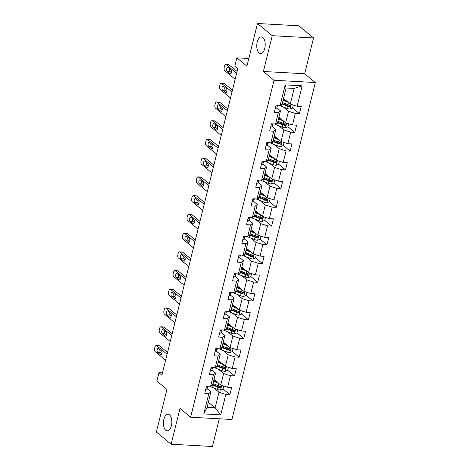 <?xml version="1.0" encoding="UTF-8"?>
<svg xmlns="http://www.w3.org/2000/svg" width="470" height="470" viewBox="0 0 470 470"><rect width="100%" height="100%" fill="white"/><g stroke="black" fill="none" stroke-linecap="round" stroke-linejoin="round"><path stroke-width="0.7" d="M259.093 52.893A8.307 4.212 93.2 0 1 256.931 43.504A8.307 4.212 93.2 0 1 261.449 36.913A8.307 4.212 93.2 0 1 262.894 37.524A8.307 4.212 93.2 0 1 265.051 46.912A8.307 4.212 93.2 0 1 260.539 53.498A8.307 4.212 93.2 0 1 259.093 52.893M165.716 430.203A8.307 4.212 93.2 0 1 163.56 420.815A8.307 4.212 93.2 0 1 168.078 414.223A8.307 4.212 93.2 0 1 169.523 414.828A8.307 4.212 93.2 0 1 171.679 424.222A8.307 4.212 93.2 0 1 167.161 430.808A8.307 4.212 93.2 0 1 165.716 430.203M313.549 37.97L298.773 25.78L257.472 23.5L272.242 35.691L263.388 71.475L274.022 80.258L315.329 82.532L304.689 73.755L313.549 37.97L272.242 35.691M274.022 80.258L190.632 417.213L231.939 419.493L315.329 82.532M190.632 417.213L179.998 408.436L171.139 444.221L212.446 446.5L219.302 418.794M171.139 444.221L156.369 432.03L166.921 389.401L156.874 381.111L158.954 372.704L161.909 375.142L237.75 68.685L234.794 66.247L236.874 57.839L246.92 66.129L257.472 23.5M283.533 98.459L290.296 104.04L294.161 88.431L286.124 87.99L282.259 103.6L280.161 105.304L276.084 105.08L274.298 112.283L278.375 112.506L275.52 124.039L271.449 123.81L269.663 131.018L273.74 131.242L270.885 142.768L266.813 142.545L265.027 149.754L269.104 149.977L266.249 161.504L262.178 161.28L260.392 168.483L264.469 168.707L261.614 180.239L257.542 180.01L255.756 187.219L259.834 187.442L256.978 198.969L252.901 198.745L251.121 205.954L255.192 206.177L252.343 217.704L248.266 217.481L246.486 224.684L250.557 224.907L247.708 236.439L243.63 236.21L241.85 243.419L245.922 243.642L243.072 255.169L238.995 254.946L237.215 262.148L241.286 262.377L238.437 273.904L234.36 273.681L232.574 280.884L236.651 281.107L233.796 292.64L229.724 292.411L227.938 299.619L232.016 299.842L229.16 311.369L225.089 311.146L223.303 318.349L227.38 318.578L224.525 330.105L220.454 329.881L218.667 337.084L222.745 337.307L219.889 348.84L215.818 348.611L214.032 355.819L218.109 356.043L215.254 367.569L211.177 367.346L209.397 374.549L213.468 374.778L210.619 386.305L206.542 386.082L204.761 393.284L208.833 393.507L203.78 413.923L220.753 414.857L215.113 407.86L218.973 392.25L213.797 387.973M280.161 105.304L285.208 84.888L302.181 85.822L297.128 106.238L301.2 106.467L299.419 113.669L292.581 108.024M220.753 414.857L225.806 394.447L229.877 394.671L231.663 387.462L227.586 387.239L230.441 375.712L234.512 375.935L236.298 368.733L232.221 368.504L235.076 356.977L239.148 357.2L240.934 349.997L236.857 349.774L239.712 338.247L243.783 338.471L245.569 331.262L241.492 331.039L244.347 319.512L248.424 319.735L250.204 312.532L246.127 312.303L248.983 300.776L253.06 301L254.84 293.797L250.768 293.574L253.618 282.047L257.695 282.27L259.475 275.062L255.404 274.838L258.253 263.312L262.33 263.535L264.111 256.332L260.039 256.109L262.889 244.576L266.966 244.805L268.746 237.597L264.675 237.374L267.53 225.847L271.601 226.07L273.387 218.861L269.31 218.638L272.165 207.111L276.237 207.335L278.023 200.132L273.945 199.909L276.801 188.376L280.872 188.605L282.658 181.397L278.581 181.173L281.436 169.647L285.507 169.87L287.293 162.661L283.216 162.438L286.071 150.911L290.149 151.134L291.929 143.932L287.851 143.708L290.707 132.176L294.784 132.405L296.564 125.196L292.493 124.973L295.342 113.446L299.419 113.669M275.52 124.039L277.623 122.335L280.478 110.802L276.818 107.783M283.339 106.978L288.515 111.249L285.66 122.776L278.898 117.195M280.478 110.802L278.375 112.506M295.342 113.446L288.515 111.249M292.493 124.973L285.66 122.776M270.885 142.768L272.988 141.065L275.843 129.538L272.177 126.518M278.704 125.707L283.88 129.978L281.025 141.511L274.263 135.924M275.843 129.538L273.74 131.242M290.707 132.176L283.88 129.978M287.851 143.708L281.025 141.511M266.249 161.504L268.352 159.8L271.208 148.273L267.542 145.248M274.069 144.443L279.245 148.714L276.389 160.241L269.621 154.659M271.208 148.273L269.104 149.977M286.071 150.911L279.245 148.714M283.216 162.438L276.389 160.241M261.614 180.239L263.717 178.535L266.566 167.003L262.906 163.983M269.428 163.178L274.603 167.449L271.754 178.976L264.986 173.395M266.566 167.003L264.469 168.707M281.436 169.647L274.603 167.449M278.581 181.173L271.754 178.976M256.978 198.969L259.082 197.265L261.931 185.738L258.271 182.718M264.792 181.908L269.968 186.179L267.119 197.711L260.351 192.124M261.931 185.738L259.834 187.442M276.801 188.376L269.968 186.179M273.945 199.909L267.119 197.711M252.343 217.704L254.446 216L257.296 204.474L253.636 201.448M260.157 200.643L265.333 204.914L262.483 216.441L255.715 210.86M257.296 204.474L255.192 206.177M272.165 207.111L265.333 204.914M269.31 218.638L262.483 216.441M247.708 236.439L249.805 234.736L252.66 223.203L249 220.183M255.521 219.378L260.697 223.65L257.848 235.176L251.08 229.595M252.66 223.203L250.557 224.907M267.53 225.847L260.697 223.65M264.675 237.374L257.848 235.176M243.072 255.169L245.17 253.465L248.025 241.938L244.365 238.919M250.886 238.108L256.062 242.379L253.207 253.912L246.445 248.325M248.025 241.938L245.922 243.642M262.889 244.576L256.062 242.379M260.039 256.109L253.207 253.912M238.437 273.904L240.534 272.201L243.389 260.674L239.729 257.648M246.251 256.843L251.427 261.114L248.571 272.641L241.809 267.06M243.389 260.674L241.286 262.377M258.253 263.312L251.427 261.114M255.404 274.838L248.571 272.641M233.796 292.64L235.899 290.93L238.754 279.403L235.094 276.384M241.615 275.579L246.791 279.85L243.936 291.377L237.174 285.795M238.754 279.403L236.651 281.107M253.618 282.047L246.791 279.85M250.768 293.574L243.936 291.377M229.16 311.369L231.263 309.665L234.119 298.139L230.453 295.119M236.98 294.308L242.156 298.579L239.3 310.112L232.538 304.525M234.119 298.139L232.016 299.842M248.983 300.776L242.156 298.579M246.127 312.303L239.3 310.112M224.525 330.105L226.628 328.401L229.483 316.874L225.817 313.848M232.345 313.044L237.52 317.315L234.665 328.841L227.897 323.26M229.483 316.874L227.38 318.578M244.347 319.512L237.52 317.315M241.492 331.039L234.665 328.841M219.889 348.84L221.993 347.13L224.842 335.603L221.182 332.584M227.703 331.773L232.879 336.05L230.03 347.577L223.262 341.99M224.842 335.603L222.745 337.307M239.712 338.247L232.879 336.05M236.857 349.774L230.03 347.577M215.254 367.569L217.357 365.866L220.207 354.339L216.547 351.319M223.068 350.508L228.244 354.779L225.394 366.312L218.626 360.725M220.207 354.339L218.109 356.043M235.076 356.977L228.244 354.779M232.221 368.504L225.394 366.312M210.619 386.305L212.722 384.601L215.571 373.074L211.911 370.049M218.433 369.244L223.608 373.515L220.759 385.042L213.991 379.46M215.571 373.074L213.468 374.778M230.441 375.712L223.608 373.515M227.586 387.239L220.759 385.042M203.78 413.923L207.07 407.414L210.936 391.804L207.276 388.784M208.345 402.273L215.113 407.86L207.07 407.414M210.936 391.804L208.833 393.507M225.806 394.447L218.973 392.25M248.806 58.497L236.874 57.839M162.461 372.898L158.954 372.704M302.181 85.822L294.161 88.431M286.124 87.99L285.208 84.888M297.128 106.238L290.296 104.04M229.877 394.671L223.038 389.025M220.207 386.693L219.449 386.058M234.512 375.935L227.674 370.289M224.842 367.957L224.084 367.329M239.148 357.2L232.309 351.56M229.483 349.222L228.72 348.593M243.783 338.471L236.945 332.825M234.119 330.492L233.355 329.858M248.424 319.735L241.58 314.089M238.754 311.757L237.99 311.128M253.06 301L246.215 295.36L246.962 292.352M243.389 293.022L242.626 292.393M257.695 282.27L250.857 276.624M248.025 274.292L247.261 273.658M262.33 263.535L255.492 257.889M252.66 255.557L251.897 254.928M266.966 244.805L260.127 239.16L260.868 236.151M257.296 236.821L256.532 236.193M271.601 226.07L264.763 220.424L265.509 217.416M261.931 218.092L261.173 217.457M276.237 207.335L269.398 201.689M266.566 199.356L265.808 198.728M280.872 188.605L274.034 182.959M271.208 180.621L270.444 179.992M285.507 169.87L278.669 164.224M275.843 161.892L275.079 161.263M290.149 151.134L283.304 145.488M280.478 143.156L279.715 142.528M294.784 132.405L287.94 126.759M285.114 124.421L284.35 123.792M289.749 105.691L288.985 105.063M263.388 71.475L304.689 73.755M205.743 389.301A3.437 1.04 13.9 0 0 207.252 388.849L207.834 387.022A9.929 2.996 13.9 0 0 207.846 386.963A9.929 2.996 13.9 0 0 207.863 386.91M165.599 360.237L155.259 351.707A2.597 1.316 -86.8 0 1 154.671 348.335L154.971 347.13A2.597 1.316 -86.8 0 1 156.293 345.515A2.597 1.316 -86.8 0 1 156.745 345.703L167.085 354.233M167.526 352.453L159.536 345.861L156.745 345.703M157.656 352.382A2.074 1.052 93.2 0 1 157.115 350.038A2.074 1.052 93.2 0 1 158.243 348.387A2.074 1.052 93.2 0 1 158.607 348.54L161.445 350.884A2.074 1.052 93.2 0 1 161.98 353.228A2.074 1.052 93.2 0 1 160.852 354.879A2.074 1.052 93.2 0 1 160.493 354.727L157.656 352.382L160.446 352.535A2.074 1.052 93.2 0 1 160.012 349.704M206.43 386.546L206.871 387.004A3.437 1.04 13.9 0 0 207.822 386.563L207.952 386.158M161.874 353.716L160.446 352.535M156.293 345.515L159.083 345.667A2.597 1.316 93.2 0 1 159.536 345.861M217.275 382.169L214.25 380.964A8.237 2.485 -166.1 0 1 213.68 380.724M218.673 383.326L213.545 381.276M223.785 386.017L223.033 389.043L220.501 390.123A3.437 1.04 -166.1 0 1 217.381 389.407L211.97 387.245A9.929 2.996 -166.1 0 1 209.837 386.264M214.52 379.895A4.735 1.428 -166.1 0 1 213.844 380.048M212.358 384.895A9.929 2.996 13.9 0 0 212.534 384.965L217.945 387.121A3.437 1.04 13.9 0 0 220.16 387.732C221.235 387.38 221.352 386.898 220.512 386.293A3.437 1.04 -166.1 0 1 218.297 385.682L212.975 383.555M220.295 386.111L219.308 387.033A1.751 0.529 -166.1 0 1 218.738 386.839L213.327 384.683A8.237 2.485 -166.1 0 1 212.757 384.448M220.876 386.452L220.512 386.293M210.384 370.572A3.437 1.04 13.9 0 0 211.894 370.113L212.469 368.286A9.929 2.996 13.9 0 0 212.487 368.227A9.929 2.996 13.9 0 0 212.499 368.174M170.234 341.508L159.894 332.977A2.597 1.316 -86.8 0 1 159.307 329.599L159.606 328.401A2.597 1.316 -86.8 0 1 160.928 326.779A2.597 1.316 -86.8 0 1 161.38 326.973L171.72 335.504M172.161 333.718L164.171 327.126L161.38 326.973M162.291 333.653A2.074 1.052 93.2 0 1 161.75 331.303A2.074 1.052 93.2 0 1 162.879 329.658A2.074 1.052 93.2 0 1 163.243 329.811L166.08 332.149A2.074 1.052 93.2 0 1 166.615 334.499A2.074 1.052 93.2 0 1 165.487 336.144A2.074 1.052 93.2 0 1 165.129 335.991L162.291 333.653L165.082 333.806A2.074 1.052 93.2 0 1 164.647 330.968M211.065 367.81L211.512 368.269A3.437 1.04 13.9 0 0 212.458 367.834L212.587 367.423M166.515 334.987L165.082 333.806M160.928 326.779L163.719 326.938A2.597 1.316 93.2 0 1 164.171 327.126M215.019 351.836A3.437 1.04 13.9 0 0 216.529 351.378L217.105 349.551A9.929 2.996 13.9 0 0 217.122 349.498A9.929 2.996 13.9 0 0 217.134 349.439M174.869 322.772L164.535 314.242A2.597 1.316 -86.8 0 1 163.948 310.864L164.242 309.665A2.597 1.316 -86.8 0 1 165.569 308.05A2.597 1.316 -86.8 0 1 166.016 308.238L176.356 316.768M176.796 314.982L168.806 308.39L166.016 308.238M166.926 314.918A2.074 1.052 93.2 0 1 166.386 312.568A2.074 1.052 93.2 0 1 167.52 310.923A2.074 1.052 93.2 0 1 167.878 311.075L170.716 313.414A2.074 1.052 93.2 0 1 171.256 315.764A2.074 1.052 93.2 0 1 170.122 317.409A2.074 1.052 93.2 0 1 169.764 317.256L166.926 314.918L169.717 315.07A2.074 1.052 93.2 0 1 169.282 312.233M215.701 349.081L216.147 349.533A3.437 1.04 13.9 0 0 217.093 349.098L217.222 348.693M171.15 316.251L169.717 315.07M165.569 308.05L168.36 308.203A2.597 1.316 93.2 0 1 168.806 308.39M221.911 363.433L218.885 362.229A8.237 2.485 -166.1 0 1 218.315 361.988M223.315 364.591L218.18 362.54M228.42 367.281L227.668 370.313L225.136 371.388A3.437 1.04 -166.1 0 1 222.016 370.671L216.605 368.515A9.929 2.996 -166.1 0 1 214.473 367.528M219.155 361.16A4.735 1.428 -166.1 0 1 218.48 361.318M216.993 366.159A9.929 2.996 13.9 0 0 217.169 366.23L222.58 368.392A3.437 1.04 13.9 0 0 224.795 369.003C225.87 368.65 225.988 368.169 225.148 367.558A3.437 1.04 -166.1 0 1 222.939 366.947L217.616 364.826M224.93 367.381L223.943 368.298A1.751 0.529 -166.1 0 1 223.373 368.11L217.963 365.954A8.237 2.485 -166.1 0 1 217.393 365.713M225.512 367.716L225.148 367.558M226.546 344.704L223.52 343.494A8.237 2.485 -166.1 0 1 222.95 343.259M227.95 345.861L222.815 343.811M233.055 348.552L232.303 351.578L229.777 352.653A3.437 1.04 -166.1 0 1 226.652 351.936L221.241 349.78A9.929 2.996 -166.1 0 1 219.108 348.793M223.791 342.43A4.735 1.428 -166.1 0 1 223.115 342.583M221.629 347.424A9.929 2.996 13.9 0 0 221.811 347.5L227.216 349.656A3.437 1.04 13.9 0 0 229.43 350.268C230.506 349.915 230.623 349.433 229.789 348.828A3.437 1.04 -166.1 0 1 227.574 348.217L222.251 346.09M229.566 348.646L228.579 349.562A1.751 0.529 -166.1 0 1 228.009 349.375L222.598 347.218A8.237 2.485 -166.1 0 1 222.028 346.978M230.147 348.981L229.789 348.828M219.655 333.101A3.437 1.04 13.9 0 0 221.164 332.648L221.74 330.821A9.929 2.996 13.9 0 0 221.758 330.762A9.929 2.996 13.9 0 0 221.77 330.71M179.505 304.037L169.171 295.507A2.597 1.316 -86.8 0 1 168.583 292.134L168.877 290.93A2.597 1.316 -86.8 0 1 170.205 289.314A2.597 1.316 -86.8 0 1 170.657 289.502L180.991 298.033M181.432 296.253L173.448 289.661L170.657 289.502M171.562 296.182A2.074 1.052 93.2 0 1 171.021 293.838A2.074 1.052 93.2 0 1 172.155 292.187A2.074 1.052 93.2 0 1 172.513 292.34L175.351 294.684A2.074 1.052 93.2 0 1 175.892 297.028A2.074 1.052 93.2 0 1 174.764 298.679A2.074 1.052 93.2 0 1 174.399 298.526L171.562 296.182L174.352 296.341A2.074 1.052 93.2 0 1 173.918 293.503M220.336 330.345L220.783 330.804A3.437 1.04 13.9 0 0 221.728 330.363L221.858 329.958M175.786 297.516L174.352 296.341M170.205 289.314L172.995 289.467A2.597 1.316 93.2 0 1 173.448 289.661M224.29 314.371A3.437 1.04 13.9 0 0 225.8 313.913L226.376 312.086A9.929 2.996 13.9 0 0 226.393 312.033A9.929 2.996 13.9 0 0 226.405 311.974M184.14 285.308L173.806 276.777A2.597 1.316 -86.8 0 1 173.219 273.399L173.512 272.201A2.597 1.316 -86.8 0 1 174.84 270.585A2.597 1.316 -86.8 0 1 175.292 270.773L185.626 279.303M186.067 277.517L178.083 270.926L175.292 270.773M176.197 277.453A2.074 1.052 93.2 0 1 175.662 275.103A2.074 1.052 93.2 0 1 176.791 273.458A2.074 1.052 93.2 0 1 177.149 273.611L179.987 275.949A2.074 1.052 93.2 0 1 180.527 278.299A2.074 1.052 93.2 0 1 179.399 279.944A2.074 1.052 93.2 0 1 179.035 279.791L176.197 277.453L178.988 277.606A2.074 1.052 93.2 0 1 178.559 274.768M224.971 311.61L225.418 312.068A3.437 1.04 13.9 0 0 226.364 311.634L226.493 311.222M180.421 278.786L178.988 277.606M174.84 270.585L177.631 270.738A2.597 1.316 93.2 0 1 178.083 270.926M228.925 295.636A3.437 1.04 13.9 0 0 230.435 295.178L231.011 293.351A9.929 2.996 13.9 0 0 231.029 293.298A9.929 2.996 13.9 0 0 231.04 293.239M188.775 266.572L178.441 258.042A2.597 1.316 -86.8 0 1 177.854 254.664L178.148 253.465A2.597 1.316 -86.8 0 1 179.475 251.85A2.597 1.316 -86.8 0 1 179.928 252.038L190.262 260.568M190.703 258.782L182.718 252.19L179.928 252.038M180.833 258.717A2.074 1.052 93.2 0 1 180.298 256.367A2.074 1.052 93.2 0 1 181.426 254.722A2.074 1.052 93.2 0 1 181.784 254.875L184.622 257.213A2.074 1.052 93.2 0 1 185.162 259.563A2.074 1.052 93.2 0 1 184.034 261.208A2.074 1.052 93.2 0 1 183.67 261.056L180.833 258.717L183.623 258.87A2.074 1.052 93.2 0 1 183.194 256.033M229.607 292.88L230.053 293.333A3.437 1.04 13.9 0 0 230.999 292.898L231.128 292.493M185.057 260.051L183.623 258.87M179.475 251.85L182.266 252.002A2.597 1.316 93.2 0 1 182.718 252.19M231.181 325.969L228.156 324.764A8.237 2.485 -166.1 0 1 227.586 324.523M232.585 327.126L227.451 325.076M237.691 329.817L236.939 332.842L234.413 333.923A3.437 1.04 -166.1 0 1 231.287 333.207L225.882 331.045A9.929 2.996 -166.1 0 1 223.743 330.063M228.426 323.695A4.735 1.428 -166.1 0 1 227.756 323.848M226.264 328.695A9.929 2.996 13.9 0 0 226.446 328.765L231.851 330.921A3.437 1.04 13.9 0 0 234.066 331.532C235.141 331.18 235.258 330.698 234.424 330.093A3.437 1.04 -166.1 0 1 232.209 329.482L226.887 327.361M234.207 329.911L233.214 330.833A1.751 0.529 -166.1 0 1 232.644 330.645L227.239 328.483A8.237 2.485 -166.1 0 1 226.663 328.248M234.783 330.251L234.424 330.093M235.822 307.239L232.791 306.029A8.237 2.485 -166.1 0 1 232.221 305.788M237.221 308.39L232.086 306.346M242.326 311.081L241.574 314.113L239.048 315.188A3.437 1.04 -166.1 0 1 235.922 314.471L230.517 312.315A9.929 2.996 -166.1 0 1 228.379 311.328M233.067 304.96A4.735 1.428 -166.1 0 1 232.392 305.118M230.899 309.959A9.929 2.996 13.9 0 0 231.081 310.03L236.486 312.192A3.437 1.04 13.9 0 0 238.701 312.803C239.776 312.45 239.894 311.968 239.06 311.357A3.437 1.04 -166.1 0 1 236.845 310.746L231.522 308.626M238.842 311.181L237.849 312.098A1.751 0.529 -166.1 0 1 237.28 311.91L231.875 309.754A8.237 2.485 -166.1 0 1 231.299 309.513M239.424 311.516L239.06 311.357M240.458 288.504L237.432 287.293A8.237 2.485 -166.1 0 1 236.857 287.058M241.856 289.661L236.721 287.611M246.215 295.377L243.683 296.453A3.437 1.04 -166.1 0 1 240.558 295.736L235.153 293.58A9.929 2.996 -166.1 0 1 233.014 292.593M237.703 286.23A4.735 1.428 -166.1 0 1 237.027 286.383M235.535 291.224A9.929 2.996 13.9 0 0 235.717 291.3L241.122 293.456A3.437 1.04 13.9 0 0 243.337 294.067C244.412 293.715 244.529 293.233 243.695 292.628A3.437 1.04 -166.1 0 1 241.48 292.017L236.157 289.89M243.478 292.446L242.485 293.362A1.751 0.529 -166.1 0 1 241.915 293.174L236.51 291.018A8.237 2.485 -166.1 0 1 235.94 290.777M244.059 292.781L243.695 292.628M233.561 276.901A3.437 1.04 13.9 0 0 235.071 276.448L235.652 274.621A9.929 2.996 13.9 0 0 235.664 274.562A9.929 2.996 13.9 0 0 235.676 274.509M193.411 247.837L183.077 239.306A2.597 1.316 -86.8 0 1 182.489 235.934L182.789 234.73A2.597 1.316 -86.8 0 1 184.111 233.114A2.597 1.316 -86.8 0 1 184.563 233.302L194.897 241.833M195.338 240.053L187.354 233.461L184.563 233.302M185.474 239.982A2.074 1.052 93.2 0 1 184.933 237.638A2.074 1.052 93.2 0 1 186.061 235.987A2.074 1.052 93.2 0 1 186.42 236.14L189.257 238.484A2.074 1.052 93.2 0 1 189.798 240.828A2.074 1.052 93.2 0 1 188.67 242.479A2.074 1.052 93.2 0 1 188.305 242.326L185.474 239.982L188.264 240.141A2.074 1.052 93.2 0 1 187.83 237.303M234.242 274.145L234.689 274.603A3.437 1.04 13.9 0 0 235.635 274.163L235.764 273.757M189.692 241.316L188.264 240.141M184.111 233.114L186.901 233.267A2.597 1.316 93.2 0 1 187.354 233.461M245.093 269.768L242.068 268.564A8.237 2.485 -166.1 0 1 241.492 268.323M246.492 270.926L241.357 268.875M251.597 273.616L250.851 276.642L248.319 277.723A3.437 1.04 -166.1 0 1 245.193 277.006L239.788 274.844A9.929 2.996 -166.1 0 1 237.65 273.863M242.338 267.495A4.735 1.428 -166.1 0 1 241.662 267.647M240.176 272.494A9.929 2.996 13.9 0 0 240.352 272.565L245.757 274.721A3.437 1.04 13.9 0 0 247.972 275.332C249.047 274.979 249.171 274.498 248.33 273.892A3.437 1.04 -166.1 0 1 246.116 273.282L240.793 271.161M248.113 273.71L247.126 274.633A1.751 0.529 -166.1 0 1 246.55 274.445L241.145 272.283A8.237 2.485 -166.1 0 1 240.575 272.048M248.695 274.051L248.33 273.892M238.196 258.171A3.437 1.04 13.9 0 0 239.706 257.713L240.288 255.886A9.929 2.996 13.9 0 0 240.299 255.833A9.929 2.996 13.9 0 0 240.311 255.774M198.046 229.107L187.712 220.577A2.597 1.316 -86.8 0 1 187.125 217.199L187.424 216A2.597 1.316 -86.8 0 1 188.746 214.385A2.597 1.316 -86.8 0 1 189.199 214.573L199.533 223.103M199.973 221.317L191.989 214.725L189.199 214.573M190.109 221.253A2.074 1.052 93.2 0 1 189.569 218.903A2.074 1.052 93.2 0 1 190.697 217.258A2.074 1.052 93.2 0 1 191.061 217.41L193.893 219.749A2.074 1.052 93.2 0 1 194.433 222.099A2.074 1.052 93.2 0 1 193.305 223.743A2.074 1.052 93.2 0 1 192.941 223.591L190.109 221.253L192.9 221.405A2.074 1.052 93.2 0 1 192.465 218.568M238.878 255.41L239.324 255.868A3.437 1.04 13.9 0 0 240.27 255.433L240.399 255.022M194.327 222.586L192.9 221.405M188.746 214.385L191.537 214.537A2.597 1.316 93.2 0 1 191.989 214.725M249.729 251.039L246.703 249.829A8.237 2.485 -166.1 0 1 246.133 249.594M251.127 252.19L245.992 250.146M256.232 254.881L255.486 257.913L252.954 258.988A3.437 1.04 -166.1 0 1 249.829 258.271L244.424 256.115A9.929 2.996 -166.1 0 1 242.285 255.128M246.973 248.765A4.735 1.428 -166.1 0 1 246.298 248.918M244.811 253.759A9.929 2.996 13.9 0 0 244.988 253.829L250.393 255.991A3.437 1.04 13.9 0 0 252.607 256.602C253.683 256.25 253.806 255.768 252.966 255.157A3.437 1.04 -166.1 0 1 250.751 254.546L245.428 252.425M252.748 254.981L251.761 255.897A1.751 0.529 -166.1 0 1 251.186 255.709L245.781 253.553A8.237 2.485 -166.1 0 1 245.211 253.312M253.33 255.316L252.966 255.157M242.831 239.436A3.437 1.04 13.9 0 0 244.341 238.977L244.923 237.15A9.929 2.996 13.9 0 0 244.935 237.097A9.929 2.996 13.9 0 0 244.946 237.039M202.682 210.372L192.347 201.841A2.597 1.316 -86.8 0 1 191.76 198.463L192.06 197.265A2.597 1.316 -86.8 0 1 193.382 195.649A2.597 1.316 -86.8 0 1 193.834 195.837L204.168 204.368M204.614 202.582L196.625 195.99L193.834 195.837M194.745 202.517A2.074 1.052 93.2 0 1 194.204 200.167A2.074 1.052 93.2 0 1 195.332 198.522A2.074 1.052 93.2 0 1 195.696 198.675L198.528 201.013A2.074 1.052 93.2 0 1 199.069 203.363A2.074 1.052 93.2 0 1 197.941 205.008A2.074 1.052 93.2 0 1 197.582 204.855L194.745 202.517L197.535 202.67A2.074 1.052 93.2 0 1 197.1 199.832M243.519 236.68L243.959 237.133A3.437 1.04 13.9 0 0 244.905 236.698L245.035 236.292M198.963 203.851L197.535 202.67M193.382 195.649L196.172 195.802A2.597 1.316 93.2 0 1 196.625 195.99M254.364 232.303L251.338 231.093A8.237 2.485 -166.1 0 1 250.768 230.858M255.762 233.461L250.628 231.41M260.122 239.177L257.589 240.252A3.437 1.04 -166.1 0 1 254.464 239.536L249.059 237.379A9.929 2.996 -166.1 0 1 246.926 236.392M251.609 230.03A4.735 1.428 -166.1 0 1 250.933 230.183M249.447 235.029A9.929 2.996 13.9 0 0 249.623 235.1L255.034 237.256A3.437 1.04 13.9 0 0 257.243 237.867C258.324 237.514 258.441 237.033 257.601 236.428A3.437 1.04 -166.1 0 1 255.386 235.817L250.064 233.69M257.384 236.246L256.397 237.162A1.751 0.529 -166.1 0 1 255.821 236.974L250.416 234.818A8.237 2.485 -166.1 0 1 249.846 234.577M257.965 236.586L257.601 236.428M247.473 220.7A3.437 1.04 13.9 0 0 248.977 220.248L249.558 218.421A9.929 2.996 13.9 0 0 249.576 218.362A9.929 2.996 13.9 0 0 249.588 218.309M207.323 191.637L196.983 183.112A2.597 1.316 -86.8 0 1 196.395 179.734L196.695 178.53A2.597 1.316 -86.8 0 1 198.017 176.914A2.597 1.316 -86.8 0 1 198.469 177.108L208.809 185.632M209.25 183.852L201.26 177.261L198.469 177.108M199.38 183.782A2.074 1.052 93.2 0 1 198.839 181.438A2.074 1.052 93.2 0 1 199.967 179.793A2.074 1.052 93.2 0 1 200.332 179.939L203.169 182.284A2.074 1.052 93.2 0 1 203.704 184.628A2.074 1.052 93.2 0 1 202.576 186.279A2.074 1.052 93.2 0 1 202.218 186.126L199.38 183.782L202.171 183.94A2.074 1.052 93.2 0 1 201.736 181.103M248.154 217.945L248.595 218.403A3.437 1.04 13.9 0 0 249.547 217.963L249.676 217.557M203.598 185.121L202.171 183.94M198.017 176.914L200.808 177.067A2.597 1.316 93.2 0 1 201.26 177.261M258.999 213.568L255.974 212.364A8.237 2.485 -166.1 0 1 255.404 212.123M260.398 214.725L255.269 212.675M264.757 220.442L262.225 221.523A3.437 1.04 -166.1 0 1 259.105 220.806L253.694 218.65A9.929 2.996 -166.1 0 1 251.562 217.663M256.244 211.294A4.735 1.428 -166.1 0 1 255.568 211.453M254.082 216.294A9.929 2.996 13.9 0 0 254.258 216.364L259.669 218.521A3.437 1.04 13.9 0 0 261.884 219.132C262.959 218.779 263.077 218.303 262.237 217.692A3.437 1.04 -166.1 0 1 260.022 217.081L254.699 214.96M262.019 217.51L261.032 218.433A1.751 0.529 -166.1 0 1 260.462 218.245L255.051 216.083A8.237 2.485 -166.1 0 1 254.482 215.847M262.601 217.851L262.237 217.692M252.108 201.971A3.437 1.04 13.9 0 0 253.618 201.513L254.194 199.685A9.929 2.996 13.9 0 0 254.211 199.633A9.929 2.996 13.9 0 0 254.223 199.574M211.958 172.907L201.618 164.377A2.597 1.316 -86.8 0 1 201.031 160.999L201.33 159.8A2.597 1.316 -86.8 0 1 202.652 158.184A2.597 1.316 -86.8 0 1 203.105 158.372L213.445 166.903M213.885 165.117L205.895 158.525L203.105 158.372M204.015 165.052A2.074 1.052 93.2 0 1 203.475 162.702A2.074 1.052 93.2 0 1 204.603 161.057A2.074 1.052 93.2 0 1 204.967 161.21L207.805 163.548A2.074 1.052 93.2 0 1 208.345 165.898A2.074 1.052 93.2 0 1 207.211 167.543A2.074 1.052 93.2 0 1 206.853 167.391L204.015 165.052L206.806 165.205A2.074 1.052 93.2 0 1 206.371 162.367M252.79 199.209L253.236 199.668A3.437 1.04 13.9 0 0 254.182 199.233L254.311 198.822M208.239 166.386L206.806 165.205M202.652 158.184L205.449 158.337A2.597 1.316 93.2 0 1 205.895 158.525M263.635 194.839L260.609 193.628A8.237 2.485 -166.1 0 1 260.039 193.393M265.039 195.99L259.904 193.946M270.144 198.681L269.392 201.712L266.866 202.787A3.437 1.04 -166.1 0 1 263.74 202.071L258.33 199.915A9.929 2.996 -166.1 0 1 256.197 198.928M260.879 192.565A4.735 1.428 -166.1 0 1 260.204 192.718M258.717 197.559A9.929 2.996 13.9 0 0 258.899 197.629L264.305 199.791A3.437 1.04 13.9 0 0 266.519 200.402C267.595 200.05 267.712 199.568 266.872 198.957A3.437 1.04 -166.1 0 1 264.663 198.346L259.34 196.225M266.654 198.781L265.668 199.697A1.751 0.529 -166.1 0 1 265.098 199.509L259.687 197.353A8.237 2.485 -166.1 0 1 259.117 197.112M267.236 199.116L266.872 198.957M256.743 183.235A3.437 1.04 13.9 0 0 258.253 182.777L258.829 180.95A9.929 2.996 13.9 0 0 258.847 180.897A9.929 2.996 13.9 0 0 258.858 180.838M216.594 154.172L206.26 145.641A2.597 1.316 -86.8 0 1 205.672 142.263L205.966 141.065A2.597 1.316 -86.8 0 1 207.293 139.449A2.597 1.316 -86.8 0 1 207.74 139.637L218.08 148.167M218.521 146.382L210.531 139.79L207.74 139.637M208.651 146.317A2.074 1.052 93.2 0 1 208.11 143.973A2.074 1.052 93.2 0 1 209.244 142.322A2.074 1.052 93.2 0 1 209.602 142.475L212.44 144.813A2.074 1.052 93.2 0 1 212.981 147.163A2.074 1.052 93.2 0 1 211.847 148.808A2.074 1.052 93.2 0 1 211.488 148.661L208.651 146.317L211.441 146.47A2.074 1.052 93.2 0 1 211.007 143.638M257.425 180.48L257.871 180.932A3.437 1.04 13.9 0 0 258.817 180.498L258.947 180.092M212.875 147.65L211.441 146.47M207.293 139.449L210.084 139.602A2.597 1.316 93.2 0 1 210.531 139.79M268.27 176.103L265.245 174.893A8.237 2.485 -166.1 0 1 264.675 174.658M269.674 177.261L264.539 175.21M274.78 179.951L274.028 182.977L271.501 184.052A3.437 1.04 -166.1 0 1 268.376 183.335L262.971 181.179A9.929 2.996 -166.1 0 1 260.832 180.192M265.515 173.829A4.735 1.428 -166.1 0 1 264.839 173.982M263.353 178.829A9.929 2.996 13.9 0 0 263.535 178.9L268.94 181.056A3.437 1.04 13.9 0 0 271.155 181.667C272.23 181.314 272.347 180.833 271.513 180.227A3.437 1.04 -166.1 0 1 269.298 179.616L263.976 177.49M271.29 180.045L270.303 180.968A1.751 0.529 -166.1 0 1 269.733 180.774L264.322 178.618A8.237 2.485 -166.1 0 1 263.752 178.383M271.872 180.386L271.513 180.227M261.379 164.506A3.437 1.04 13.9 0 0 262.889 164.048L263.464 162.221A9.929 2.996 13.9 0 0 263.482 162.162A9.929 2.996 13.9 0 0 263.494 162.109M221.229 135.436L210.895 126.912A2.597 1.316 -86.8 0 1 210.307 123.534L210.601 122.329A2.597 1.316 -86.8 0 1 211.929 120.714A2.597 1.316 -86.8 0 1 212.381 120.908L222.715 129.432M223.156 127.652L215.172 121.06L212.381 120.908M213.286 127.582A2.074 1.052 93.2 0 1 212.746 125.237A2.074 1.052 93.2 0 1 213.879 123.592A2.074 1.052 93.2 0 1 214.238 123.739L217.075 126.083A2.074 1.052 93.2 0 1 217.616 128.428A2.074 1.052 93.2 0 1 216.488 130.078A2.074 1.052 93.2 0 1 216.124 129.926L213.286 127.582L216.077 127.74A2.074 1.052 93.2 0 1 215.642 124.903M262.06 161.745L262.507 162.203A3.437 1.04 13.9 0 0 263.453 161.762L263.582 161.357M217.51 128.921L216.077 127.74M211.929 120.714L214.72 120.866A2.597 1.316 93.2 0 1 215.172 121.06M272.906 157.368L269.88 156.163A8.237 2.485 -166.1 0 1 269.31 155.922M274.31 158.525L269.175 156.475M279.415 161.216L278.663 164.242L276.137 165.322A3.437 1.04 -166.1 0 1 273.011 164.606L267.606 162.45A9.929 2.996 -166.1 0 1 265.468 161.463M270.156 155.094A4.735 1.428 -166.1 0 1 269.48 155.253M267.988 160.094A9.929 2.996 13.9 0 0 268.17 160.164L273.575 162.32A3.437 1.04 13.9 0 0 275.79 162.931C276.865 162.579 276.983 162.103 276.149 161.492A3.437 1.04 -166.1 0 1 273.934 160.881L268.611 158.76M275.931 161.31L274.938 162.232A1.751 0.529 -166.1 0 1 274.368 162.044L268.963 159.882A8.237 2.485 -166.1 0 1 268.388 159.647M276.507 161.651L276.149 161.492M266.014 145.77A3.437 1.04 13.9 0 0 267.524 145.312L268.1 143.485A9.929 2.996 13.9 0 0 268.117 143.432A9.929 2.996 13.9 0 0 268.129 143.374M225.864 116.707L215.53 108.176A2.597 1.316 -86.8 0 1 214.943 104.798L215.237 103.6A2.597 1.316 -86.8 0 1 216.564 101.984A2.597 1.316 -86.8 0 1 217.017 102.172L227.351 110.703M227.791 108.917L219.807 102.325L217.017 102.172M217.921 108.852A2.074 1.052 93.2 0 1 217.387 106.502A2.074 1.052 93.2 0 1 218.515 104.857A2.074 1.052 93.2 0 1 218.873 105.01L221.711 107.348A2.074 1.052 93.2 0 1 222.251 109.698A2.074 1.052 93.2 0 1 221.123 111.343A2.074 1.052 93.2 0 1 220.759 111.19L217.921 108.852L220.712 109.005A2.074 1.052 93.2 0 1 220.283 106.167M266.696 143.015L267.142 143.468A3.437 1.04 13.9 0 0 268.088 143.033L268.217 142.621M222.145 110.186L220.712 109.005M216.564 101.984L219.355 102.137A2.597 1.316 93.2 0 1 219.807 102.325M277.547 138.638L274.515 137.428A8.237 2.485 -166.1 0 1 273.945 137.193M278.945 139.79L273.81 137.745M284.05 142.481L283.304 145.512L280.772 146.587A3.437 1.04 -166.1 0 1 277.647 145.87L272.242 143.714A9.929 2.996 -166.1 0 1 270.103 142.727M274.791 136.365A4.735 1.428 -166.1 0 1 274.116 136.517M272.624 141.358A9.929 2.996 13.9 0 0 272.806 141.435L278.211 143.591A3.437 1.04 13.9 0 0 280.425 144.202C281.501 143.849 281.618 143.368 280.784 142.757A3.437 1.04 -166.1 0 1 278.569 142.151L273.246 140.025M280.567 142.58L279.574 143.497A1.751 0.529 -166.1 0 1 279.004 143.309L273.599 141.153A8.237 2.485 -166.1 0 1 273.023 140.912M281.148 142.915L280.784 142.757M270.649 127.035A3.437 1.04 13.9 0 0 272.159 126.577L272.735 124.75A9.929 2.996 13.9 0 0 272.753 124.697A9.929 2.996 13.9 0 0 272.764 124.638M230.5 97.971L220.166 89.441A2.597 1.316 -86.8 0 1 219.578 86.063L219.872 84.864A2.597 1.316 -86.8 0 1 221.2 83.249A2.597 1.316 -86.8 0 1 221.652 83.437L231.986 91.967M232.427 90.181L224.443 83.59L221.652 83.437M222.557 90.117A2.074 1.052 93.2 0 1 222.022 87.773A2.074 1.052 93.2 0 1 223.15 86.122A2.074 1.052 93.2 0 1 223.508 86.274L226.346 88.613A2.074 1.052 93.2 0 1 226.887 90.963A2.074 1.052 93.2 0 1 225.759 92.608A2.074 1.052 93.2 0 1 225.394 92.461L222.557 90.117L225.353 90.269A2.074 1.052 93.2 0 1 224.918 87.438M271.331 124.28L271.778 124.732A3.437 1.04 13.9 0 0 272.723 124.297L272.853 123.892M226.781 91.45L225.353 90.269M221.2 83.249L223.99 83.402A2.597 1.316 93.2 0 1 224.443 83.59M282.182 119.903L279.157 118.693A8.237 2.485 -166.1 0 1 278.581 118.458M283.58 121.06L278.446 119.01M288.686 123.751L287.94 126.777L285.408 127.852A3.437 1.04 -166.1 0 1 282.282 127.135L276.877 124.979A9.929 2.996 -166.1 0 1 274.738 123.992M279.427 117.629A4.735 1.428 -166.1 0 1 278.751 117.782M277.259 122.629A9.929 2.996 13.9 0 0 277.441 122.699L282.846 124.856A3.437 1.04 13.9 0 0 285.061 125.467C286.136 125.114 286.254 124.632 285.419 124.027A3.437 1.04 -166.1 0 1 283.204 123.416L277.882 121.289M285.202 123.845L284.209 124.767A1.751 0.529 -166.1 0 1 283.639 124.573L278.234 122.417A8.237 2.485 -166.1 0 1 277.664 122.182M285.784 124.186L285.419 124.027M275.285 108.306A3.437 1.04 13.9 0 0 276.795 107.847L277.376 106.02A9.929 2.996 13.9 0 0 277.388 105.962A9.929 2.996 13.9 0 0 277.4 105.909M235.135 79.242L224.801 70.712A2.597 1.316 -86.8 0 1 224.214 67.333L224.513 66.129A2.597 1.316 -86.8 0 1 225.835 64.513A2.597 1.316 -86.8 0 1 226.287 64.707L236.621 73.238M237.062 71.452L229.078 64.86L226.287 64.707M227.198 71.381A2.074 1.052 93.2 0 1 226.658 69.037A2.074 1.052 93.2 0 1 227.786 67.392A2.074 1.052 93.2 0 1 228.144 67.539L230.982 69.883A2.074 1.052 93.2 0 1 231.522 72.227A2.074 1.052 93.2 0 1 230.394 73.878A2.074 1.052 93.2 0 1 230.03 73.725L227.198 71.381L229.989 71.54A2.074 1.052 93.2 0 1 229.554 68.702M275.966 105.544L276.413 106.003A3.437 1.04 13.9 0 0 277.359 105.562L277.488 105.157M231.416 72.721L229.989 71.54M225.835 64.513L228.626 64.672A2.597 1.316 93.2 0 1 229.078 64.86M286.817 101.168L283.792 99.963A8.237 2.485 -166.1 0 1 283.216 99.722M288.216 102.325L283.081 100.275M293.321 105.016L292.575 108.041L290.043 109.122A3.437 1.04 -166.1 0 1 286.917 108.406L281.512 106.249A9.929 2.996 -166.1 0 1 279.374 105.262M284.062 98.894A4.735 1.428 -166.1 0 1 283.387 99.052M281.9 103.894A9.929 2.996 13.9 0 0 282.076 103.964L287.481 106.12A3.437 1.04 13.9 0 0 289.696 106.731C290.771 106.379 290.895 105.903 290.055 105.292A3.437 1.04 -166.1 0 1 287.84 104.681L282.517 102.56M289.837 105.11L288.85 106.032A1.751 0.529 -166.1 0 1 288.274 105.844L282.87 103.682A8.237 2.485 -166.1 0 1 282.3 103.447M290.419 105.45L290.055 105.292M207.822 386.563L207.252 388.849M160.493 354.727L161.228 354.768M206.442 386.646L206.871 387.004M220.565 390.094L221.74 385.359M211.97 387.245L212.534 384.965M218.297 385.682L218.85 383.467M217.381 389.407L217.945 387.121M219.308 387.033L220.16 387.732M212.458 367.834L211.894 370.113M165.129 335.991L165.863 336.032M211.077 367.91L211.512 368.269M217.093 349.098L216.529 351.378M169.764 317.256L170.498 317.297M215.712 349.181L216.147 349.533M225.201 371.359L226.376 366.623M216.605 368.515L217.169 366.23M222.939 366.947L223.485 364.732M222.016 370.671L222.58 368.392M223.943 368.298L224.795 369.003M229.836 352.629L231.011 347.894M221.241 349.78L221.811 347.5M227.574 348.217L228.12 346.002M226.652 351.936L227.216 349.656M228.579 349.562L229.43 350.268M221.728 330.363L221.164 332.648M174.399 298.526L175.134 298.567M220.354 330.445L220.783 330.804M226.364 311.634L225.8 313.913M179.035 279.791L179.775 279.832M224.989 311.71L225.418 312.068M231.222 292.493L231.011 293.351M230.999 292.898L230.435 295.178M183.67 261.056L184.41 261.097M229.624 292.98L230.053 293.333M234.477 333.894L235.646 329.159M225.882 331.045L226.446 328.765M232.209 329.482L232.756 327.267M231.287 333.207L231.851 330.921M233.214 330.833L234.066 331.532M239.113 315.159L240.282 310.423M230.517 312.315L231.081 310.03M236.845 310.746L237.391 308.531M235.922 314.471L236.486 312.192M237.849 312.098L238.701 312.803M243.748 296.429L244.917 291.694M235.153 293.58L235.717 291.3M241.48 292.017L242.026 289.802M240.558 295.736L241.122 293.456M242.485 293.362L243.337 294.067M235.635 274.163L235.071 276.448M188.305 242.326L189.046 242.367M234.26 274.245L234.689 274.603M248.383 277.694L249.552 272.958M239.788 274.844L240.352 272.565M246.116 273.282L246.662 271.067M245.193 277.006L245.757 274.721M247.126 274.633L247.972 275.332M240.27 255.433L239.706 257.713M192.941 223.591L193.681 223.632M238.895 255.51L239.324 255.868M253.019 258.958L254.188 254.223M244.424 256.115L244.988 253.829M250.751 254.546L251.297 252.331M249.829 258.271L250.393 255.991M251.761 255.897L252.607 256.602M244.905 236.698L244.341 238.977M197.582 204.855L198.317 204.897M243.53 236.78L243.959 237.133M257.654 240.229L258.829 235.493M249.059 237.379L249.623 235.1M255.386 235.817L255.939 233.602M254.464 239.536L255.034 237.256M256.397 237.162L257.243 237.867M249.547 217.963L248.977 220.248M202.218 186.126L202.952 186.167M248.166 218.045L248.595 218.403M262.289 221.493L263.464 216.758M253.694 218.65L254.258 216.364M260.022 217.081L260.574 214.866M259.105 220.806L259.669 218.521M261.032 218.433L261.884 219.132M254.182 199.233L253.618 201.513M206.853 167.391L207.587 167.432M252.801 199.309L253.236 199.668M266.925 202.764L268.1 198.023M258.33 199.915L258.899 197.629M264.663 198.346L265.209 196.131M263.74 202.071L264.305 199.791M265.668 199.697L266.519 200.402M258.817 180.498L258.253 182.777M211.488 148.661L212.223 148.696M257.437 180.58L257.871 180.932M271.56 184.029L272.735 179.293M262.971 181.179L263.535 178.9M269.298 179.616L269.845 177.401M268.376 183.335L268.94 181.056M270.303 180.968L271.155 181.667M263.453 161.762L262.889 164.048M216.124 129.926L216.858 129.967M262.078 161.845L262.507 162.203M276.201 165.293L277.37 160.558M267.606 162.45L268.17 160.164M273.934 160.881L274.48 158.666M273.011 164.606L273.575 162.32M274.938 162.232L275.79 162.931M268.088 143.033L267.524 145.312M220.759 111.19L221.499 111.231M266.713 143.115L267.142 143.468M280.837 146.564L282.006 141.823M272.242 143.714L272.806 141.435M278.569 142.151L279.115 139.931M277.647 145.87L278.211 143.591M279.574 143.497L280.425 144.202M272.723 124.297L272.159 126.577M225.394 92.461L226.135 92.496M271.349 124.38L271.778 124.732M285.472 127.828L286.641 123.093M276.877 124.979L277.441 122.699M283.204 123.416L283.751 121.201M282.282 127.135L282.846 124.856M284.209 124.767L285.061 125.467M277.359 105.562L276.795 107.847M230.03 73.725L230.77 73.767M275.984 105.644L276.413 106.003M290.108 109.093L291.277 104.358M281.512 106.249L282.076 103.964M287.84 104.681L288.386 102.466M286.917 108.406L287.481 106.12M288.85 106.032L289.696 106.731M214.626 381.111L214.861 380.177M219.261 362.382L219.496 361.442M223.896 343.646L224.131 342.706M231.029 293.298L231.228 292.493M228.538 324.911L228.767 323.977M233.173 306.181L233.402 305.241M237.808 287.446L238.037 286.506M242.444 268.711L242.673 267.777M247.079 249.981L247.308 249.041M251.714 231.246L251.949 230.306M256.35 212.511L256.585 211.576M260.985 193.781L261.22 192.841M265.62 175.046L265.856 174.106M270.262 156.31L270.491 155.376M274.897 137.581L275.126 136.641M279.533 118.845L279.762 117.905M284.168 100.11L284.397 99.176"/></g></svg>
